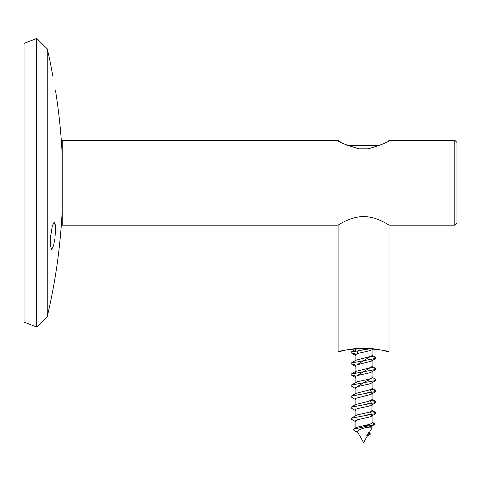 <?xml version="1.0" encoding="UTF-8"?>
<svg xmlns="http://www.w3.org/2000/svg" width="481" height="481" viewBox="0 0 481 481"><rect width="100%" height="100%" fill="white"/><g stroke="black" fill="none" stroke-linecap="round" stroke-linejoin="round"><path stroke-width="0.72" d="M55.147 235.81L55.399 226.04L54.215 222.018L52.279 226.04L50.721 235.81L50.463 245.587L51.659 249.603L53.595 245.575L54.78 239.099M52.94 76.653C56.223 94.408 56.223 94.408 52.94 76.653C49.639 58.904 49.639 58.904 52.94 76.653M52.712 75.433L50.373 62.861A582.299 582.299 0 0 0 47.246 48.858L47.246 316.66A582.299 582.299 0 0 0 62.247 209.283M36.742 38.456L36.742 327.056L24.05 322.114L24.05 43.404L36.742 38.456L47.246 48.858M54.215 222.018L54.606 222.264M54.948 223.028L55.231 224.368M55.441 226.767L55.483 228.042M55.483 228.096L55.465 230.543M55.351 233.105L55.303 233.922M382.678 350.33L389.045 351.96L389.045 225.072M382.479 350.288L380.633 349.909M377.218 349.32L374.669 348.965M352.2 349.002L350.715 349.206M348.99 349.471L346.879 349.843M343.951 350.445L338.113 351.96C339.622 350.709 348.106 349.483 363.57 348.28C379.058 349.483 387.554 350.709 389.045 351.96M338.113 351.96L338.113 225.072M349.302 349.422L345.689 350.078M346.621 349.891L349.843 349.332M353.288 348.869L356.193 348.581M356.824 348.533L362.854 348.28M369.624 348.484L373.851 348.869M375.012 349.008L377.194 349.314M379.401 349.681L379.942 349.777M347.432 145.454L379.725 145.454M368.572 424.609L372.066 425.787C371.711 426.292 369.312 426.978 364.881 427.837L372.066 427.837L371.813 426.094L374.519 424.495L374.567 423.581L372.017 422.769M355.267 428.144L355.092 427.837L355.772 427.837C358.838 426.106 372.655 424.765 372.066 422.528L372.066 415.572L368.849 413.991M355.092 427.837L355.092 421.091L357.094 419.859L365.632 417.905C368.939 417.249 371.019 416.6 371.879 415.945L372.066 415.572M355.591 421.699L351.202 419.053L351.19 418.229L375.968 413.534L371.879 415.945M351.19 418.229L357.094 414.959L365.632 412.999C368.939 412.349 371.019 411.7 371.879 411.045L372.066 404.539L371.17 403.721M355.092 415.891L355.092 410.052C355.218 409.409 356.77 408.766 359.74 408.122L368.68 406.162L371.566 405.14L372.066 404.539M355.591 410.66L351.202 408.02L351.196 407.191L355.585 404.551L368.68 401.262L372.066 399.639L372.066 393.506L370.641 392.472M355.092 404.858L355.092 399.02L355.724 398.34L370.923 394.426L372.066 393.506M355.585 399.621L351.196 396.981L351.202 396.158L355.724 393.44L370.923 389.526L372.066 388.6L372.066 382.768M355.092 393.819L355.092 387.987L357.593 386.604L366.342 384.644C369.546 383.994 371.434 383.339 371.999 382.69L375.956 380.435L375.968 379.605L371.572 376.966M355.585 388.588L351.19 385.942L351.202 385.125L357.593 381.704L366.342 379.743C369.546 379.094 371.434 378.439 371.999 377.789L372.066 371.735M355.092 382.786L355.116 376.821C355.507 376.166 357.275 375.517 360.413 374.861L369.252 372.907L371.572 372.035L372.066 371.434M355.988 372.865L355.092 372.047L355.591 371.446L369.252 368.007L372.066 366.534L372.066 360.696M355.092 371.753L355.092 365.915L356.03 365.085L371.26 361.171L375.968 358.357L375.956 357.533L371.17 356.313M371.26 361.171L372.066 360.401L371.17 359.584M355.092 361.015L356.03 360.185L371.26 356.271L372.066 355.501L372.066 349.663M355.092 360.72L355.092 354.882L358.141 353.343L367.027 351.389L371.566 349.97L373.454 348.821M355.988 365.103L351.196 363.877L351.196 363.059L356.03 360.185M355.092 349.681L355.092 348.683M355.988 354.07L351.202 352.844L351.19 352.02L355.585 349.38L358.141 348.442M372.066 382.467C371.981 381.89 370.707 381.313 368.248 380.736M371.747 370.953L371.17 370.623M355.988 350.793L355.333 350.402M372.066 349.362L371.296 348.611M366.787 435.558L370.58 434.054L369.005 433.14L366.787 435.558L367.43 435.876L363.582 442.544L357.485 431.86C357.768 430.327 360.233 428.986 364.881 427.837M368.723 432.605L370.58 434.054L367.424 435.876L370.406 434.151M369.005 433.14L372.066 427.837M355.489 428.487L355.772 427.837L355.405 428.385M357.798 432.527L353.21 429.81L353.595 429.16L374.519 424.495M375.968 413.534L375.956 412.71L371.17 411.483M351.196 407.191L375.962 402.495L375.962 401.677L371.17 400.451M351.202 396.158L375.956 391.468L375.968 390.644L371.17 389.418M351.202 385.125L375.956 380.435M355.988 376.136L351.196 374.909L351.196 374.092L375.962 369.396L375.962 368.572L371.17 367.346M351.196 363.059L375.968 358.357M351.19 352.02L370.977 348.587M357.443 432.257L357.485 431.86M357.888 432.581L353.21 429.81M454.828 140.32L456.95 142.442L456.95 223.076L454.828 225.198L454.828 140.32L389.466 140.32L387.866 141.276M341.191 142.358L337.692 140.32C338.738 142.087 345.809 144.913 358.91 148.803L368.248 148.803C381.349 144.913 388.42 142.087 389.466 140.32M337.692 140.32L62.247 140.32L62.247 225.198L337.902 225.198C337.884 225.571 349.477 216.703 363.588 216.552C377.687 216.703 389.249 225.565 389.255 225.198L454.828 225.198M346.897 145.22L343.789 143.735M385.924 142.382L383.387 143.729M363.582 426.918L370.695 423.857M363.582 415.879L371.272 413.888L370.081 411.898M363.582 404.846L371.272 402.856L370.081 400.865M363.582 393.813L371.272 391.817L370.081 389.826M357.076 386.76L370.081 378.794M357.076 375.727L370.081 367.761M357.076 364.688L370.081 356.722M357.076 353.655L357.581 351.052L369.041 348.442M62.247 156.235A582.299 582.299 0 0 0 55.489 90.452M47.246 316.66L36.742 327.056M355.657 427.904L353.595 429.16M372.066 422.041L374.567 423.581M371.566 410.065L375.956 412.71M371.566 399.032L375.962 401.677M371.566 387.999L375.968 390.644M355.591 371.446L351.196 374.092M371.572 365.933L375.962 368.572M371.566 354.894L375.956 357.533M375.962 402.495L371.566 405.14M375.956 391.468L371.566 394.107M351.196 374.909L355.591 377.555M375.962 369.396L371.572 372.035M351.196 363.877L355.591 366.522M351.202 352.844L355.591 355.489"/></g></svg>
